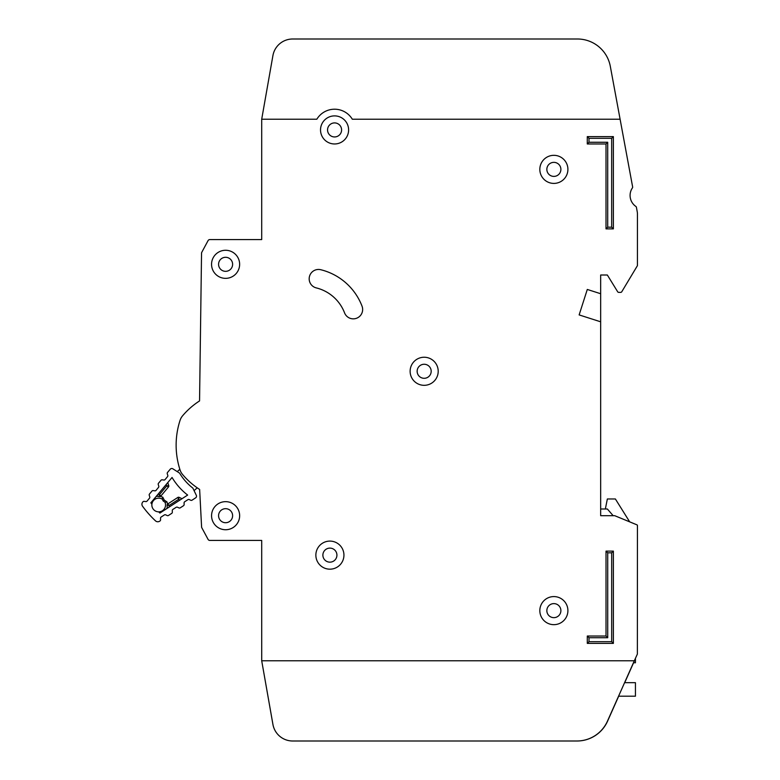 <?xml version="1.0" encoding="UTF-8"?>
<svg xmlns="http://www.w3.org/2000/svg" width="780" height="780" viewBox="0 0 780 780"><rect width="100%" height="100%" fill="white"/><g stroke="black" fill="none" stroke-linecap="round" stroke-linejoin="round"><path stroke-width="1.17" d="M172.858 468.819A2.009 2.009 0 0 0 170.235 469.228L167.515 472.475A1.336 1.336 0 0 0 167.271 473.752L167.788 475.342A1.336 1.336 0 0 1 167.544 476.609L165.067 479.573A1.336 1.336 0 0 1 163.849 480.041L162.201 479.817A1.336 1.336 0 0 0 160.992 480.275L158.496 483.249A1.336 1.336 0 0 0 158.252 484.507L158.759 486.125A1.336 1.336 0 0 1 158.516 487.383L156.049 490.366A1.336 1.336 0 0 1 154.82 490.834L153.192 490.591A1.336 1.336 0 0 0 151.973 491.049L149.497 494.013A1.336 1.336 0 0 0 149.243 495.281L149.76 496.88A1.336 1.336 0 0 1 149.516 498.147L147.04 501.111A1.336 1.336 0 0 1 145.831 501.579L144.173 501.345A1.336 1.336 0 0 0 142.964 501.813L142.701 502.135A3.344 3.344 0 0 0 142.565 506.249A103.633 103.633 0 0 0 155.503 520.865A3.344 3.344 0 0 0 159.607 521.225L159.958 521.001A1.336 1.336 0 0 0 160.563 519.85L160.534 518.183A1.336 1.336 0 0 1 161.138 517.033L164.385 514.937A1.336 1.336 0 0 1 165.682 514.849L167.193 515.551A1.336 1.336 0 0 0 168.49 515.463L171.727 513.357A1.336 1.336 0 0 0 172.331 512.197L172.282 510.559A1.336 1.336 0 0 1 172.906 509.389L176.163 507.312A1.336 1.336 0 0 1 177.43 507.214L178.981 507.917A1.336 1.336 0 0 0 180.258 507.819L183.514 505.713A1.336 1.336 0 0 0 184.119 504.562L184.09 502.895A1.336 1.336 0 0 1 184.704 501.755L187.941 499.649A1.336 1.336 0 0 1 189.238 499.561L190.749 500.263A1.336 1.336 0 0 0 192.046 500.175L195.605 497.864A2.009 2.009 0 0 0 196.316 495.319L192.874 488.124A54.415 54.415 0 0 1 179.576 473.109L172.858 468.819M158.701 511.846A6.854 6.854 0 0 0 164.931 502.154L164.931 502.154A6.854 6.854 0 0 1 158.701 511.846A6.854 6.854 0 0 1 151.895 504.163A94.936 94.936 0 0 1 150.842 502.817L172.058 477.467A63.112 63.112 0 0 0 187.639 495.066L159.91 513.055A94.936 94.936 0 0 1 158.701 511.846L159.91 513.055M150.842 502.817L151.895 504.163A6.854 6.854 0 0 1 162.269 499.151L163.205 501.004L165.107 502.271L163.205 501.004L162.181 498.956L162.757 497.123L164.239 500.087L167.008 501.92L167.515 504.173A1.336 1.336 0 0 1 167.749 503.987L169.153 505.459L167.144 505.128L167.203 508.326L167.144 505.128A1.336 1.336 0 0 1 167.749 503.987L177.83 497.435A1.336 1.336 0 0 1 179.127 497.348L178.62 499.327L177.83 497.435A1.336 1.336 0 0 1 179.127 497.348L182.032 498.703M197.233 487.831L194.074 490.63M177.236 471.617L179.849 469.297M160.582 496.343A1.336 1.336 0 0 0 160.797 496.129L159.5 494.559L159.588 496.597L156.419 496.148L160.582 496.343L162.689 497.231M167.008 501.92L165.107 502.271M167.768 482.596L168.763 485.638L167.768 482.596M166.247 484.409L166.735 485.911L168.509 486.915A1.336 1.336 0 0 0 168.763 485.638A1.336 1.336 0 0 1 168.509 486.915L160.797 496.129A1.336 1.336 0 0 1 159.588 496.597M157.94 494.335L159.5 494.559L166.735 485.911L168.763 485.638M164.239 500.087L163.205 501.004M600.668 515.687L600.668 321.808L579.14 314.915L587.291 289.448L600.668 293.728L600.668 275.008L607.347 275.008L617.653 291.749A1.336 1.336 0 0 0 618.793 292.383L620.636 292.383A1.336 1.336 0 0 0 621.777 291.74L637.338 265.805A0.673 0.673 0 0 0 637.435 265.463L637.435 214.051A13.367 13.367 0 0 0 637.211 211.624L636.412 207.304A1.336 1.336 0 0 0 635.856 206.447A13.367 13.367 0 0 1 632.424 187.892A1.336 1.336 0 0 0 632.629 186.888L620.1 119.223L352.326 119.233A20.729 20.729 0 0 0 316.826 119.233L261.7 119.233L261.7 239.577L209.83 239.577A2.009 2.009 0 0 0 208.065 240.63L201.786 252.291A2.009 2.009 0 0 0 201.542 253.217L199.553 400.93A75.553 75.553 0 0 0 182.559 415.837A13.367 13.367 0 0 0 180.073 420.313A80.233 80.233 0 0 0 180.073 469.999A13.367 13.367 0 0 0 182.569 474.484A75.553 75.553 0 0 0 199.641 489.44L201.591 526.929A2.009 2.009 0 0 0 201.825 527.777L208.065 539.37A2.009 2.009 0 0 0 209.83 540.433L261.7 540.433L261.709 660.767L634.335 660.767L637.367 654.088L637.435 525.496A0.673 0.673 0 0 0 637.026 524.882L614.835 515.736A0.673 0.673 0 0 0 614.572 515.687L600.668 515.687L600.668 508.999L607.357 508.999L613.168 515.687M633.438 662.776L635.437 662.776L635.437 658.349M618.559 696.199L635.437 696.199L635.437 682.675L624.585 682.675M605.348 508.999L607.357 498.976L615.381 498.976L629.675 521.849L637.026 524.882M315.861 555.136A14.04 14.04 0 0 0 329.901 569.176A14.04 14.04 0 0 0 343.941 555.136A14.04 14.04 0 0 0 329.901 541.096A14.04 14.04 0 0 0 315.861 555.136M539.828 610.623A14.04 14.04 0 0 0 553.868 624.663A14.04 14.04 0 0 0 567.908 610.623A14.04 14.04 0 0 0 553.868 596.583A14.04 14.04 0 0 0 539.828 610.623M410.124 371.28A14.04 14.04 0 0 0 424.164 385.32A14.04 14.04 0 0 0 438.204 371.28A14.04 14.04 0 0 0 424.164 357.24A14.04 14.04 0 0 0 410.124 371.28M211.555 264.313A14.04 14.04 0 0 0 225.595 278.353A14.04 14.04 0 0 0 239.636 264.313A14.04 14.04 0 0 0 225.595 250.273A14.04 14.04 0 0 0 211.555 264.313M211.565 515.697A14.04 14.04 0 0 0 225.605 529.737A14.04 14.04 0 0 0 239.645 515.697A14.04 14.04 0 0 0 225.605 501.657A14.04 14.04 0 0 0 211.565 515.697M539.828 169.367A14.04 14.04 0 0 0 553.868 183.407A14.04 14.04 0 0 0 567.908 169.367A14.04 14.04 0 0 0 553.868 155.327A14.04 14.04 0 0 0 539.828 169.367M320.531 129.928A14.04 14.04 0 0 0 334.571 143.969A14.04 14.04 0 0 0 348.611 129.928A14.04 14.04 0 0 0 334.571 115.888A14.04 14.04 0 0 0 320.531 129.928M362.651 309.485A9.36 9.36 0 0 0 362.027 306.13A59.504 59.504 0 0 0 320.775 269.724A9.36 9.36 0 0 0 309.445 276.569A9.36 9.36 0 0 0 316.28 287.898A40.784 40.784 0 0 1 344.555 312.848A9.36 9.36 0 0 0 362.651 309.485M336.921 555.136A7.02 7.02 0 0 1 329.901 562.156A7.02 7.02 0 0 1 322.881 555.136A7.02 7.02 0 0 1 329.901 548.116A7.02 7.02 0 0 1 336.921 555.136M341.591 129.928A7.02 7.02 0 0 1 334.571 136.948A7.02 7.02 0 0 1 327.551 129.928A7.02 7.02 0 0 1 334.571 122.909A7.02 7.02 0 0 1 341.591 129.928M560.888 169.377A7.02 7.02 0 0 1 553.868 176.397A7.02 7.02 0 0 1 546.848 169.377A7.02 7.02 0 0 1 553.868 162.357A7.02 7.02 0 0 1 560.888 169.377M232.615 515.697A7.02 7.02 0 0 1 225.595 522.717A7.02 7.02 0 0 1 218.576 515.697A7.02 7.02 0 0 1 225.595 508.677A7.02 7.02 0 0 1 232.615 515.697M232.615 264.313A7.02 7.02 0 0 1 225.595 271.333A7.02 7.02 0 0 1 218.576 264.313A7.02 7.02 0 0 1 225.595 257.293A7.02 7.02 0 0 1 232.615 264.313M431.184 371.28A7.02 7.02 0 0 1 424.164 378.3A7.02 7.02 0 0 1 417.144 371.28A7.02 7.02 0 0 1 424.164 364.26A7.02 7.02 0 0 1 431.184 371.28M560.888 610.633A7.02 7.02 0 0 1 553.868 617.653A7.02 7.02 0 0 1 546.848 610.633A7.02 7.02 0 0 1 553.868 603.613A7.02 7.02 0 0 1 560.888 610.633M617.009 102.511L610.311 66.339A33.433 33.433 0 0 0 577.434 39L292.675 39A20.056 20.056 0 0 0 272.922 55.575L261.7 119.233M180.073 420.313A13.367 13.367 0 0 1 182.559 415.837M620.1 119.223L610.311 66.339M618.686 696.199L607.571 721.168A33.433 33.433 0 0 1 577.034 741L292.675 741A20.056 20.056 0 0 1 272.922 724.425L261.7 660.767L272.932 724.425A20.056 20.056 0 0 0 292.685 741L576.908 741A33.433 33.433 0 0 0 607.444 721.168L634.335 660.767M624.712 682.675L633.565 662.776M579.14 314.915L587.291 289.448L600.668 293.728L600.668 321.808M606.021 551.119L613.373 551.119L613.373 643.383L587.301 643.383L587.301 636.032L606.021 636.032L606.021 551.119L607.717 552.825L607.717 637.728L588.998 637.728L588.998 641.687L611.676 641.687L611.676 552.825L607.717 552.825M613.373 228.871L606.011 228.871L606.011 143.969L587.291 143.969L587.291 136.607L613.363 136.607L613.373 228.871L611.666 227.175L611.666 138.314L588.988 138.314L588.988 142.262L607.708 142.262L607.708 227.175L611.666 227.175M611.666 138.314L613.363 136.607M588.988 138.314L587.291 136.607M606.011 228.871L607.708 227.175M588.988 142.262L587.291 143.969M606.011 143.969L607.708 142.262M587.301 636.032L588.998 637.728M588.998 641.687L587.301 643.383M611.676 641.687L613.373 643.383M606.021 636.032L607.717 637.728M611.676 552.825L613.373 551.119M151.895 504.163A6.854 6.854 0 0 1 162.269 499.151M157.219 496.265L156.107 496.529M166.793 508.589L167.183 507.526M169.182 507.039L169.153 505.459L178.62 499.327L180.043 499.99"/></g></svg>
